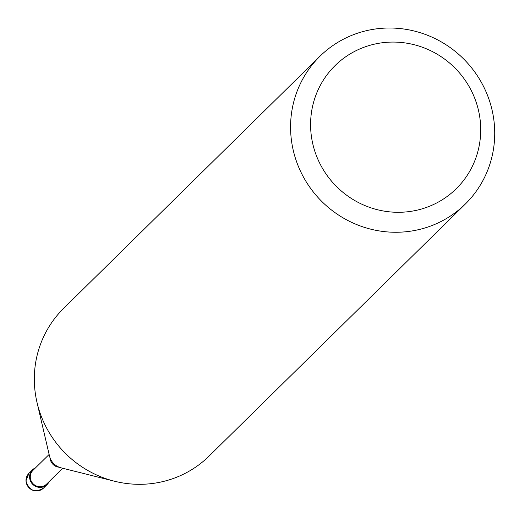 <?xml version="1.0" encoding="UTF-8"?>
<svg xmlns="http://www.w3.org/2000/svg" width="519" height="519" viewBox="0 0 519 519"><rect width="100%" height="100%" fill="white"/><g stroke="black" fill="none" stroke-linecap="round" stroke-linejoin="round"><path stroke-width="0.78" d="M49.162 481.561A10.367 10.056 -134.5 0 1 30.465 481.029A10.367 10.056 -134.5 0 1 35.59 467.768M62.695 468.248L46.587 484.091A9.673 9.381 -134.5 0 1 31.088 480.776A9.673 9.381 -134.5 0 1 33.021 470.298L49.13 454.456M465.335 204.032L209.079 456.084A103.651 100.53 -134.5 0 1 140.318 484.311A103.651 100.53 -134.5 0 1 114.472 481.217L61.177 467.866A15.648 15.174 -134.5 0 1 49.487 455.98L37.018 402.472A103.651 100.53 -134.5 0 1 63.707 308.292L319.964 56.24A103.651 100.53 -134.5 0 1 388.725 28.013A103.651 100.53 -134.5 0 1 486.044 91.798A103.651 100.53 -134.5 0 1 465.335 204.032A103.651 100.53 -134.5 0 1 396.574 232.259A103.651 100.53 -134.5 0 1 299.255 168.48A103.651 100.53 -134.5 0 1 319.964 56.24M392.377 42.078A86.375 83.773 -134.5 0 1 480.652 126.519A86.375 83.773 -134.5 0 1 398.916 212.29A86.375 83.773 -134.5 0 1 310.647 127.856A86.375 83.773 -134.5 0 1 392.377 42.078M114.472 481.217A103.651 100.53 -134.5 0 1 37.018 402.472M26.002 480.821A10.367 10.056 -134.5 0 1 28.934 473.347L25.95 480.925C29.103 490.702 34.942 493.108 43.473 488.126A10.367 10.056 -134.5 0 1 26.002 480.821M59.179 467.223A9.673 9.381 -134.5 0 1 50.096 457.985M47.073 484.584L43.473 488.126M32.535 469.805L28.934 473.347"/></g></svg>
